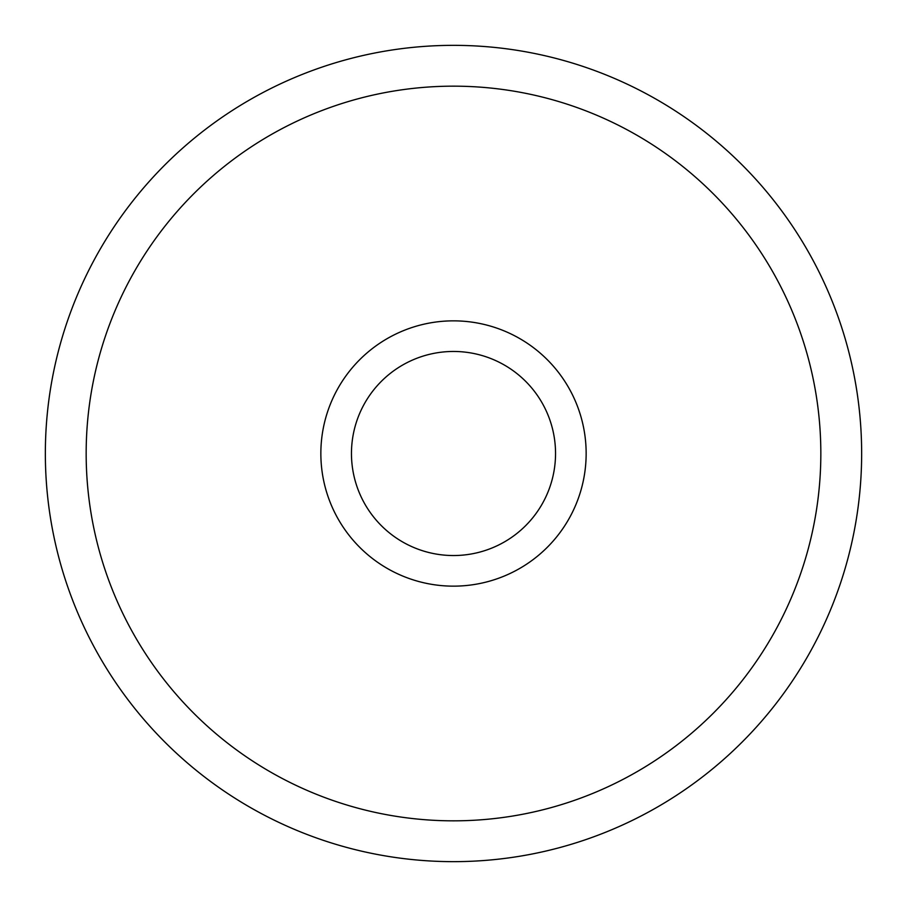 <?xml version="1.0" encoding="UTF-8"?>
<svg xmlns="http://www.w3.org/2000/svg" width="907" height="907" viewBox="0 0 907 907"><rect width="100%" height="100%" fill="white"/><g stroke="black" fill="none" stroke-linecap="round" stroke-linejoin="round"><path stroke-width="1.36" d="M45.35 453.5A408.15 408.15 0 0 1 453.5 45.35A408.15 408.15 0 0 1 861.65 453.5A408.15 408.15 0 0 1 453.5 861.65A408.15 408.15 0 0 1 45.35 453.5M86.165 453.5A367.335 367.335 0 0 1 453.5 86.165A367.335 367.335 0 0 1 820.835 453.5A367.335 367.335 0 0 1 453.5 820.835A367.335 367.335 0 0 1 86.165 453.5M320.851 453.5A132.649 132.649 0 0 0 453.5 586.149A132.649 132.649 0 0 0 586.149 453.5A132.649 132.649 0 0 0 453.5 320.851A132.649 132.649 0 0 0 320.851 453.5M351.463 453.5A102.038 102.038 0 0 0 453.5 555.538A102.038 102.038 0 0 0 555.538 453.5A102.038 102.038 0 0 0 453.5 351.463A102.038 102.038 0 0 0 351.463 453.5"/></g></svg>
